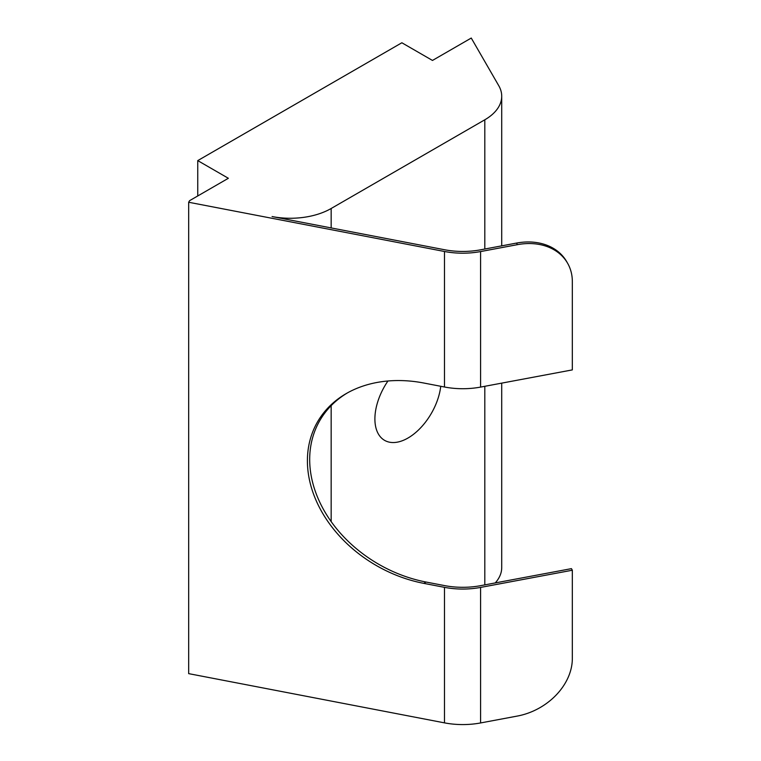 <?xml version="1.0" encoding="UTF-8"?>
<svg xmlns="http://www.w3.org/2000/svg" width="761" height="761" viewBox="0 0 761 761"><rect width="100%" height="100%" fill="white"/><g stroke="black" fill="none" stroke-linecap="round" stroke-linejoin="round"><path stroke-width="1.14" d="M440.743 386.284A46.792 27.015 -60 0 1 418.455 430.022A46.792 27.015 -60 0 1 384.581 440.353A46.792 27.015 -60 0 1 387.948 380.995M347.349 392.952A122.683 95.03 -150 0 0 317.622 497.361A122.683 95.03 -150 0 0 426.065 582.041L444.51 585.59A57.731 33.332 -0 0 0 480.591 585.675L571.444 568.638L572.329 570.227L480.581 587.425A57.731 33.332 180 0 1 444.491 587.349L423.782 583.364A122.683 95.03 30 0 1 315.064 498.008A122.683 95.03 30 0 1 346.198 393.599A122.683 95.03 30 0 1 423.782 383.021L444.491 387.007A57.731 33.332 -0 0 0 480.581 387.092L572.329 369.894L572.329 281.503A57.731 44.832 -29.4 0 0 567.744 263.496L566.85 261.917A57.731 44.832 150.6 0 0 516.529 243.073L480.591 249.817A57.731 33.332 0 0 1 444.51 249.732L272.077 216.552A57.731 33.332 180 0 0 331.159 208.495L484.805 119.791L484.805 249.028M444.491 587.349L444.491 722.864A57.731 33.332 0 0 0 480.581 722.95L480.581 587.425M572.329 570.227L572.329 658.607A57.731 44.832 -29.4 0 1 517.423 716.044L480.581 722.95M480.581 387.092L480.581 251.568A57.731 33.332 180 0 1 444.491 251.491L444.491 387.007M444.491 722.864L188.671 673.637L188.671 202.255L444.491 251.491M480.581 251.568L517.423 244.661A57.731 44.832 -29.4 0 1 567.744 263.496M197.746 195.958L197.746 160.609L401.856 42.768L432.476 60.442L471.259 38.05L498.75 85.679A57.731 33.332 180 0 1 501.718 96.219A57.731 33.332 180 0 1 484.805 119.791M197.746 160.609L228.357 178.283L189.584 200.676L188.671 202.255M495.249 582.926A57.731 33.332 0 0 0 501.718 567.601L501.718 383.125M426.065 582.041L423.782 583.364M516.529 243.073L517.423 244.661M331.159 521.58L331.159 405.642M331.159 227.919L331.159 208.495M484.805 386.303L484.805 584.886M501.718 245.851L501.718 96.219"/></g></svg>
